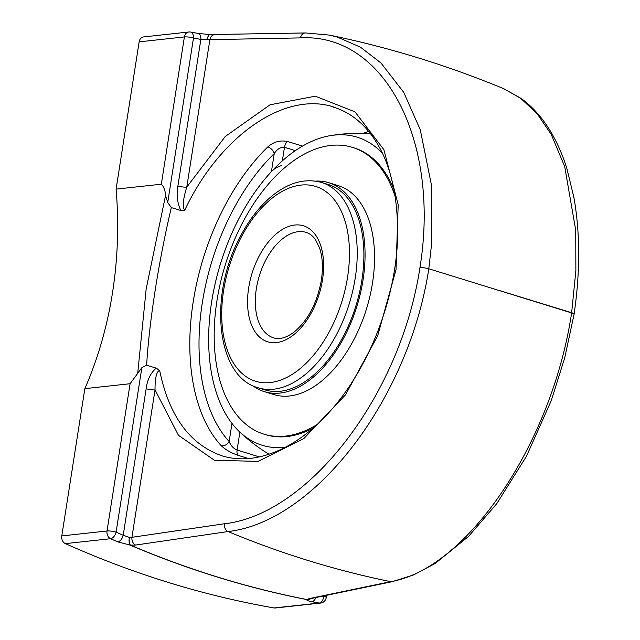 <?xml version="1.0" encoding="UTF-8"?>
<svg xmlns="http://www.w3.org/2000/svg" width="640" height="640" viewBox="0 0 640 640"><rect width="100%" height="100%" fill="white"/><g stroke="black" fill="none" stroke-linecap="round" stroke-linejoin="round"><path stroke-width="0.96" d="M310.928 598.576A6.544 6.392 35.1 0 1 306.992 599.552L309.256 598.592L390.664 581.656C467.472 568.712 552.16 442.704 571.616 312.92L428.808 268.784C408.952 398.688 315.08 521.792 228.072 531.536A1283.872 1015.592 83.8 0 0 390.664 581.656A6.544 5.296 78.2 0 0 392.376 581.648L310.944 598.568A6.544 5.296 78.3 0 0 311.152 598.528M574.048 314.424A6.544 1.208 -170.6 0 0 574.104 314.32A6.544 1.208 -170.6 0 0 571.616 312.92A6.544 3.792 107.2 0 0 571.648 312.712L500.24 290.8M309.256 598.592A6.544 5.296 78.3 0 0 310.944 598.576L310.68 598.624M574.104 314.264A6.544 1.376 -171.6 0 0 574.12 314.2A6.544 1.376 -171.6 0 0 571.648 312.712L575.872 270.552L575.736 230.312L564.712 166.6L551.2 134.352L537.088 113.656L520.384 98.032L503.944 88.792L521.968 99.04C533.84 107.88 543.976 119.712 552.376 134.544C558.112 144.696 562.944 156.008 566.856 168.472L573.864 197.232C580.192 232.864 580.272 271.856 574.096 314.2M130.472 545.136A6.544 3.656 113 0 1 130.28 545.16A6.544 2.56 96.8 0 1 129.376 537.424A6.544 2.512 -85.6 0 0 130.472 545.136A1290.784 1021.064 -96.2 0 0 306.992 599.552A6.544 3.888 101.1 0 1 306.808 599.576A6.544 6.432 40.7 0 0 310.96 598.568M130.448 545.184L117.752 541.864A6.544 3.648 -66.4 0 0 123.216 535.272A1284.248 1015.896 -96.2 0 1 116.104 532.128A6.544 3.632 114.1 0 1 110.608 538.704A1290.792 1021.064 83.8 0 0 117.752 541.864M315.784 597.568A6.544 3.896 100.4 0 1 311.888 601.704A1290.792 1021.064 83.8 0 0 319.32 603.032L274.072 607.96A1290.792 1021.064 -96.2 0 1 65.368 543.624L110.608 538.704A6.544 5.176 83.8 0 1 107.024 530.992A6.544 1.296 8.9 0 1 116.104 532.128L141.848 367.704L146.64 365.2C149.136 322.12 158.8 260.424 171.328 207.592L167.72 202.504L193.472 38.072A6.544 1.296 -171.1 0 0 184.392 36.928L161.328 184.208C163.776 186.6 165.192 190.32 165.584 195.368L167.72 202.504M311.888 601.704C308.048 600.96 306.368 600.248 306.832 599.552M224.4 523.752L131.944 537.312L129.368 537.416L123.216 535.272L146.16 388.712A6.544 1.296 8.9 0 0 155.032 389.872L178.464 435.312L214.4 460.248L258.104 461.392L303.816 438.584L345.496 394.848L377.64 335.936L396.016 269.64L398.192 204.696L383.888 149.68L354.984 111.848L315.296 96.2L270.064 104.784L225.256 136.488L186.784 187.12C184.416 194.56 181.416 206.784 184.776 210.128C219.72 136.024 284.592 91 333.472 106.92M333.416 107.096C354.12 113.504 370.472 128.88 382.472 153.224C390.904 171.296 395.8 192.536 397.176 216.928C401.704 279.528 375.832 357.976 333.344 407.528C317.68 425.888 301.104 439.416 283.632 448.128C261.648 458.952 241.216 461.56 222.336 455.944C189.992 444.752 169.104 416.256 159.664 370.464C155.656 371.312 154.944 382.736 155.032 389.872L131.944 537.312A6.544 4.92 81.7 0 0 135.592 545.056L130.352 545.128M135.592 545.056L228.072 531.536A6.544 4.92 81.7 0 1 224.392 523.792C309.28 514.328 400.728 394.416 419.928 267.736A6.544 1.368 8.3 0 1 428.808 268.792L431.576 244.152L431.2 183.856L420.312 129.832L403.704 92.296L380.984 62.992L360.44 47.184L337.448 37.12L329.272 35.08L305.264 32.92M209.984 34.576A6.544 2.448 91.4 0 0 209.848 34.56A6.544 2.448 91.4 0 0 207.344 39.528A6.544 2.504 -86.2 0 1 210.12 34.576A6.544 2.504 -86.2 0 1 210.128 34.576A6.544 2.504 -86.2 0 1 210.168 34.576M214.864 34.72A6.544 5.032 88.8 0 0 214.648 34.72A6.544 5.032 88.8 0 0 209.872 39.672L300.48 37.896A6.544 5.032 -91.1 0 1 305.256 32.952L210.128 34.576A6.544 6.544 0 0 0 209.84 34.56L198.056 33.4A6.544 3.896 -79.6 0 1 198.072 33.4A6.544 3.896 -79.6 0 1 200.864 39.4L209.872 39.672L186.784 187.12A6.544 1.296 -171.1 0 1 177.912 185.96C176.28 194.632 177.256 202.816 180.856 210.528L184.776 210.128M165.576 195.368L146.176 288.944L137.712 373.352L141.848 367.704M137.712 373.352L130.088 383.72L84.848 388.648A350.4 277.176 83.8 0 0 116.088 189.128L161.328 184.208M189.952 32.04A6.544 3.904 99.9 0 1 190.616 32.056A6.544 6.544 0 0 0 188.784 32L143.544 36.928A6.544 5.176 83.8 0 0 139.152 41.856L116.088 189.128M171.328 207.592L180.856 210.528M159.664 370.464L156.176 368.136L146.64 365.2M259.336 456.896L237.072 450.032A6.544 3.784 -72.9 0 0 238.32 455.408C231.048 452.944 225.296 449.648 221.072 445.512A6.544 5.056 137.3 0 0 229.152 441.52A176.6 102.24 107.1 0 1 274.248 153.544A6.544 3.656 45.8 0 0 267.84 146.872C273.536 141.856 280.08 140.056 287.48 141.472A6.544 3.784 -72.9 0 0 284.48 147.304L295.344 150.656M274.072 607.96A6.544 5.176 83.8 0 0 275.24 608L320.48 603.072A6.544 6.544 0 0 0 326.24 597.584A6.544 1.296 8.9 0 0 323.752 596.136A1284.248 1015.896 -96.2 0 1 323.152 596.032M84.848 388.648L61.784 535.92A6.544 5.176 83.8 0 0 65.368 543.624M239.88 432.128L237.072 450.032C233.488 448.552 230.848 445.712 229.152 441.52L231.984 423.432A161.192 93.32 -72.9 0 1 271.416 171.632C274.352 168.632 277.752 166.624 281.616 165.6M271.416 171.632L274.248 153.544C277.344 148.92 280.752 146.84 284.48 147.304L282.352 160.888M258.232 387.816L264.904 389.872A107.456 62.208 -72.9 0 0 353.528 312.992A107.456 62.208 -72.9 0 0 336.576 188.28A107.456 62.208 -72.9 0 0 328.216 184.496L321.544 182.44C304.24 177.768 286.888 182.992 269.48 198.104C258.36 207.944 248.712 220.624 240.536 236.128C208.568 294.28 215.672 376.488 258.232 387.816A107.456 62.208 -72.9 0 0 355.24 278.008A107.456 62.208 -72.9 0 0 321.544 182.44M252.64 385.616A109.328 63.296 -72.9 0 0 264.36 391.656A109.328 63.296 -72.9 0 0 354.52 313.448A109.328 63.296 -72.9 0 0 337.272 186.56A109.328 63.296 -72.9 0 0 328.76 182.712A109.328 63.296 -72.9 0 0 315.68 181.104M393.864 189.328A150.064 86.88 -72.9 0 0 365.552 153.104A150.064 86.88 -72.9 0 0 353.872 147.816L352.416 147.368A150.064 86.88 -72.9 0 0 225.184 265.184A150.064 86.88 -72.9 0 0 264.008 434.176A150.064 86.88 -72.9 0 0 317.232 424.448M264.008 434.176L265.464 434.624A150.064 86.88 -72.9 0 0 313.232 428.032M395.024 196.072A150.064 86.88 -72.9 0 0 364.096 152.656A150.064 86.88 -72.9 0 0 352.416 147.368M264.36 391.656L273.848 394.576A109.328 63.296 -72.9 0 0 364.008 316.368A109.328 63.296 -72.9 0 0 346.76 189.488A109.328 63.296 -72.9 0 0 338.248 185.632L328.76 182.712M285.176 447.336A161.192 93.32 107.1 0 1 239.528 431.8A161.192 93.32 107.1 0 1 220.424 263.928A161.192 93.32 107.1 0 1 330.592 135.592A161.192 93.32 107.1 0 1 382.552 153.392M130.28 545.168A1290.792 1021.064 83.8 0 0 306.808 599.576M300.488 37.864C384.76 33.12 440.48 141.128 419.928 267.736M198.072 33.4L190.616 32.056A6.544 3.904 99.9 0 1 193.472 38.072A1284.248 1015.896 -96.2 0 1 200.864 39.4L177.912 185.96M188.784 32A6.544 5.176 83.8 0 0 184.392 36.928L139.152 41.856M267.84 146.872A183.144 106.032 -72.9 0 0 217.128 221.704A183.144 106.032 -72.9 0 0 221.072 445.512M238.32 455.408L248.536 458.552M368.736 131.424A183.144 106.032 -72.9 0 0 363.08 133.408M302.52 146.104L287.48 141.472M323.792 595.904L323.752 596.136A6.544 3.904 -80.1 0 1 319.32 603.032A6.544 5.176 83.8 0 0 320.48 603.072M130.088 383.72L107.024 530.992L61.784 535.92M156.256 368.096C150.6 373.024 147.232 379.896 146.16 388.712M347.584 277.048A101.936 59.016 107.1 0 1 241.2 372.672A101.936 59.016 107.1 0 1 267.976 201.68A101.936 59.016 107.1 0 1 347.584 277.048M322.504 279.784A60.696 35.144 -72.9 0 0 275.104 234.896A60.696 35.144 -72.9 0 0 259.16 336.72A60.696 35.144 -72.9 0 0 322.504 279.784M273.632 337.856A55.184 31.944 107.1 0 1 259.36 275.712A55.184 31.944 107.1 0 1 306.144 232.392C309.608 233.408 312.72 235.84 315.488 239.688L319.592 248.032C322.608 257.04 323.2 267.784 321.352 280.256C316.984 303.584 307.72 321 293.552 332.504C285.848 337.96 279.208 339.744 273.632 337.856M574.072 314.312L564.704 357.88L551.264 400.624L526.424 456.344L496.736 503.704L468.608 536.368L435.216 563.456L413.8 574.84L392.376 581.64M503.912 88.768C447.024 65.224 388.808 47.32 329.248 35.072M326.592 595.32L326.24 597.584M239.544 431.816A172.896 172.896 0 0 0 268.984 454.232M370.624 133.776A172.896 172.896 0 0 0 330.304 135.64"/></g></svg>
